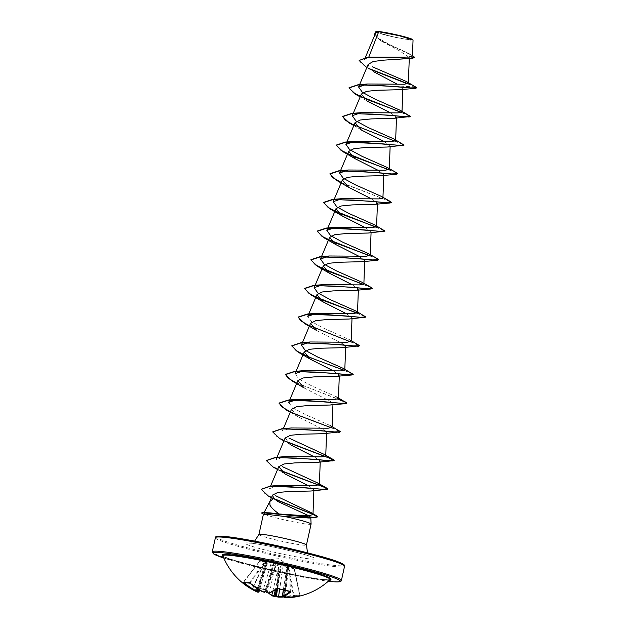 <?xml version="1.0" encoding="UTF-8"?>
<svg xmlns="http://www.w3.org/2000/svg" width="629" height="629" viewBox="0 0 629 629"><rect width="100%" height="100%" fill="white"/><g stroke="black" fill="none" stroke-linecap="round" stroke-linejoin="round"><path stroke-width="0.47" stroke-dasharray="3.15 2.36" d="M282.484 596.614A65.345 59.197 97.5 0 0 293.476 595.089L294.136 595.089A0.495 0.44 106.4 0 0 294.435 595.451L294.435 595.451A0.495 0.44 106.4 0 0 294.655 595.451L293.334 595.537A65.841 59.645 -82.5 0 1 283.923 596.992L293.334 595.537M272.16 595.875A65.841 27.833 102.7 0 1 266.46 590.293L265.257 589.711A66.139 55.777 -32.4 0 1 259.117 588.485A66.139 55.777 -32.4 0 1 253.259 586.645L253.629 586.456A65.644 55.36 147.6 0 0 259.455 588.28A65.644 55.36 147.6 0 0 265.54 589.507L266.153 589.75A65.345 27.621 -77.3 0 0 268.937 593.116M257.182 588.681L266.122 560.871L259.557 561.241L264.84 561.595A0.495 0.464 -63.7 0 1 265.171 561.414L262.836 560.801L259.895 561.044L267.514 560.596L267.946 561.131L264.589 563.073L275.486 565.856L278.796 563.906L281.139 564.087L283.624 564.85L289.026 568.498L291.565 568.152L294.301 568.868L287.736 564.543L289.599 566.847L278.702 564.056L276.351 561.721L274.11 561.06L265.171 561.414L265.399 561.901L271.72 561.265L262.765 591.402A65.345 58.961 -89.4 0 1 250.075 582.831L249.469 582.58A65.644 22.841 132.1 0 1 243.698 582.179L243.887 582.399A65.345 59.197 97.5 0 0 244.076 582.564M249.273 582.737A0.495 0.432 84 0 0 249.469 582.58L264.84 561.595L265.399 561.901L249.941 583.138M290.095 591.496A65.345 27.621 -77.3 0 0 290.173 591.433L289.977 591.213A65.644 51.35 -130 0 1 278.065 588.162L277.397 588.162A65.345 27.385 106 0 1 269.503 592.715L275.832 562.067L278.152 564.394A0.495 0.44 136.4 0 1 278.702 564.056L289.599 566.847A0.495 0.432 -44.6 0 1 289.82 567.382L287.398 565.023L283.459 590.104M289.977 591.213L289.875 567.272L290.04 591.425M330.083 579.608A54.959 3.821 12.5 0 1 324.816 579.914A54.959 3.821 12.5 0 1 265.336 568.915A54.959 3.821 12.5 0 1 222.886 555.839M298.374 596.378A65.841 59.409 90.6 0 0 299.994 596.001L300.465 595.86A66.139 27.047 75.7 0 1 297.627 596.001A66.139 27.047 75.7 0 1 294.655 595.451M409.888 39.651A17.588 1.227 -167.5 0 0 401.923 36.215A17.588 1.227 -167.5 0 0 378.973 31.733A17.588 1.227 -167.5 0 0 379.625 33.062A17.588 1.227 -167.5 0 0 408.96 39.564A17.588 1.227 -167.5 0 0 409.888 39.651M376.079 31.529A18.862 1.313 -167.5 0 0 389.555 35.908A18.862 1.313 -167.5 0 0 411.004 39.934A18.862 1.313 -167.5 0 0 412.821 39.674M375.78 31.764L379.57 33.471L389.949 36.262L411.177 40.24L413.025 40.059M311.088 524.083A24.342 1.69 12.5 0 1 308.713 524.287A24.342 1.69 12.5 0 1 287.249 520.529A24.342 1.69 12.5 0 1 265.87 514.821L265.847 514.947A23.131 1.612 12.5 0 1 262.458 513.657M265.87 514.821L266.012 514.742A23.131 1.612 12.5 0 1 261.821 512.832M265.847 514.947C262.678 514.097 262.647 513.838 265.76 514.16M266.012 514.742L263.881 512.934L265.454 512.501M364.529 59.456L368.791 57.09M375.45 33.486L376.59 37.072L382.055 41.459L399.926 51.075L409.314 57.514L405.674 59.11M368.154 64.394L369.294 67.963L374.798 72.335L366.817 67.547M407.623 83.861L413.929 86.244L401.381 86.731L402.875 88.453L399.832 89.711M361.384 94.043L367.721 101.332L360.181 96.89M390.452 112.811L396.506 117.112L393.479 118.378M384.099 141.478L390.161 145.779L387.118 147.037M377.746 170.144L383.808 174.445L380.757 175.703M371.385 198.811L377.439 203.104L374.397 204.37M365.032 227.478L371.094 231.771L368.059 233.037M358.679 256.137L364.741 260.437L361.699 261.695M352.326 284.803L358.381 289.104L355.33 290.362M345.966 313.47L352.028 317.771L348.985 319.029M316.882 330.65L342.962 343.937L345.667 346.437L342.64 347.695M333.26 370.803L339.322 375.104L336.279 376.362M304.177 387.983L330.264 401.271L332.961 403.763L329.926 405.021M291.479 409.361L297.824 416.65L323.904 429.937L326.6 432.43L323.558 433.688M285.126 438.028L291.455 445.308L283.923 440.874M314.193 456.796L320.255 461.096L317.213 462.354M307.84 485.462L313.902 489.763L310.852 491.021M269.511 488.662L278.828 485.391M277.004 457.283L275.997 459.673L284.851 456.646M283.357 428.616L282.35 431.014L291.211 427.979M330.327 425.605L304.813 414.283L292.414 407.584L288.711 402.348M336.664 396.938L311.158 385.608L298.767 378.917L295.064 373.681M351.139 341.248L349.394 339.613L323.872 328.291L311.481 321.592L307.778 316.356M368.704 57.31L372.816 56.767M412.427 56.075L410.485 54.283L388.746 44.148L378.233 38.11L375.167 33.227L377.062 31.584M371.063 69.654L365.598 66.855M414.566 57.585L411.256 55.053L380.459 40.453L374.727 35.2M416.705 87.824L413.984 86.008L407.962 83.72M370.387 69.072L361.895 64.189L359.183 60.392M410.493 54.275L389.296 44.903L378.359 38.77L374.64 33.856M415.863 86.888L406.798 81.754M401.302 112.512L410.344 116.491M394.941 141.171L403.991 145.157M388.596 169.838L395.389 172.464L397.654 173.95M341.185 182.717L386.717 200.179L391.301 202.617M375.875 227.171L384.924 231.15M369.53 255.838L376.331 258.464L378.587 259.942M363.177 284.505L369.97 287.131L372.234 288.609M356.808 313.163L365.866 317.142M350.463 341.83L359.505 345.808M298.704 352.484L332.23 366.267L347.043 371.582L353.152 374.475M292.343 381.143L337.742 399.156M285.991 409.809L293.428 413.457M331.404 427.83L340.438 431.809M279.646 438.484L287.083 442.132M273.285 467.143L280.738 470.799M268.394 496.053L274.684 499.198M401.64 112.379L409.51 115.555M353.985 125.163L403.158 144.222M388.919 169.704L396.805 172.889M341.28 182.496L390.444 201.555M376.205 227.03L384.091 230.214M369.852 255.696L377.738 258.881M363.507 284.363L371.385 287.547M357.138 313.022L365.032 316.214M309.507 325.822L358.672 344.881M344.448 370.363L352.311 373.54M296.794 383.155L338.08 399.022M290.441 411.814L339.613 430.873M272.742 431.832L276.21 436.109L286.572 441.637M266.389 460.499L269.857 464.776L280.219 470.303M261.287 489.236L264.518 493.388L274.118 498.671M276.76 596.842A65.88 28.03 98.8 0 1 276.304 596.638A49.141 7.745 55.7 0 0 276.548 596.166A49.141 15.992 -31 0 1 275.95 596.229M253.259 586.645L252.709 586.771A65.841 27.59 -74 0 0 258.165 592.298A0.495 0.448 120.1 0 0 258.794 591.968A65.345 27.385 106 0 1 253.377 586.48L264.18 563.419A0.495 0.409 -120.7 0 1 264.589 563.073L267.553 561.485L258.936 592.046M256.687 591.724L256.703 591.724A65.88 59.755 -74.2 0 1 256.663 591.708A49.141 35.578 30 0 1 253.998 590.395A49.141 29.5 -7.8 0 0 256.082 591.457M272.703 591.512L279.111 564.441A0.495 0.417 60.5 0 0 278.796 563.906M299.907 595.49L299.907 595.49A0.495 0.456 80 0 0 300.434 595.867L293.381 595.537C294.05 595.419 294.05 595.419 293.381 595.537L288.601 568.891L289.026 568.498A0.495 0.456 -109.1 0 1 289.246 568.813L294.136 595.089A65.644 26.843 -104.3 0 0 297.085 595.632A65.644 26.843 -104.3 0 0 299.907 595.49L294.474 569.174A0.495 0.432 -66.9 0 0 294.301 568.868L294.246 569.292L288.601 568.891L283.223 565.251L279.701 588.98M285.031 597.55L288.829 565.636L294.246 569.292L299.663 595.521A65.345 58.961 -89.4 0 1 284.858 597.055L284.088 596.819A0.495 0.44 76.3 0 0 284.104 596.984M287.712 574.835L286.785 574.631L284.088 596.819A65.385 27.825 -81.2 0 0 284.646 596.677L284.756 596.237L284.371 596.559A65.385 58.513 -97.1 0 1 283.247 596.457L282.515 596.048M266.264 591.92L265.548 591.7L273.717 561.383L274.158 561.469L267.325 592.384A65.385 58.513 -97.1 0 1 266.264 591.92L266.444 592.392M257.332 591.402L257.182 591.37A65.385 27.031 109.8 0 1 256.711 591.158L256.978 591.276A65.385 59.307 105.8 0 0 257.316 591.425M277.578 588.351L281.352 564.567L280.911 564.48L279.111 564.441L275.84 566.407L264.471 563.317L253.629 586.456M283.38 596.913L287.815 564.96L288.829 565.636L287.736 564.543A0.495 0.487 -44.6 0 1 287.838 564.622L287.838 564.622A0.495 0.487 -44.6 0 1 287.964 565.031L284.088 596.819M258.645 589.585L267.097 560.919L257.182 591.37A0.495 0.448 112.9 0 1 256.585 591.685M256.695 590.922L267.144 560.864L256.687 591.079L253.998 590.395M283.624 564.85L283.223 565.251L281.139 564.087L280.911 564.48L275.345 589.868M284.764 596.418L287.948 564.991L284.701 596.606L287.469 596.929M277.373 588.296L278.152 564.394L278.789 564.315L278.073 588.335M243.423 582.352A0.495 0.456 106.8 0 0 243.698 582.179L259.895 561.044A0.495 0.425 -101.1 0 0 259.863 561.052A0.495 0.495 0 0 0 259.557 561.241L243.211 582.344M277.169 588.508L279.732 574.112L281.902 574.434M276.957 573.467L279.087 573.986L276.398 589.106M256.907 591.181L264.196 570.173L264.966 570.401M267.262 560.982L267.553 561.485L267.514 560.596A0.495 0.472 -132.5 0 0 267.231 560.714A0.495 0.495 0 0 0 267.097 560.919L266.122 560.871L266.264 560.408M263.252 569.654L264.133 570.071L258.024 589.216M284.473 596.504L286.722 574.521L285.991 574.096M287.398 565.023L287.815 564.96L287.398 565.023A0.495 0.44 -47.6 0 0 287.296 564.559L287.225 564.488A0.495 0.44 -47.6 0 1 287.296 564.559L289.733 566.933A0.495 0.495 0 0 1 289.875 567.272L290.331 591.559M264.581 592.243A0.495 0.44 77.5 0 0 264.895 591.913L262.765 591.402L262.718 591.803M265.477 591.771A65.385 27.031 109.8 0 1 264.895 591.913L271.185 570.582L269.055 570.063M271.524 560.777L271.72 561.265L274.11 561.06L275.832 562.067A0.495 0.44 133.2 0 1 276.351 561.721M269.228 593.061A0.495 0.432 -108.7 0 0 269.503 592.715L267.309 592.77M274.008 571.03L271.83 570.707L266.193 591.826M287.736 564.543L287.815 564.96M266.46 590.293A0.495 0.417 -33.8 0 1 266.153 589.75L275.84 566.407A0.495 0.417 58.2 0 0 275.486 565.856L265.257 589.711M267.553 561.485A0.495 0.417 -118.4 0 1 267.75 561.17L267.75 561.17A0.495 0.417 -118.4 0 1 267.946 561.131M256.663 591.708L256.978 591.276L256.663 591.708M300.465 595.86L300.434 595.867A0.495 0.456 80 0 0 300.465 595.86L299.947 595.466L294.521 569.19A0.495 0.495 0 0 0 294.317 568.875L288.884 565.219M256.711 591.158L256.113 591.472M284.646 596.677L285.047 597.251M284.489 597.007L284.371 596.559M276.548 596.166L275.628 595.6M264.919 591.158L265.91 591.417M243.698 582.179L259.612 561.225A0.495 0.425 -101.1 0 1 259.863 561.052L260.87 560.887M329.997 579.686A55.784 3.884 12.5 0 1 325.633 579.671A55.784 3.884 12.5 0 1 268.96 569.371A55.784 3.884 12.5 0 1 222.925 555.95M341.405 580.473A66.139 4.6 12.5 0 1 334.95 581.031A66.139 4.6 12.5 0 1 261.9 567.452A66.139 4.6 12.5 0 1 212.256 551.837M222.941 536.364A65.149 4.537 -167.5 0 0 252.449 549.078A65.149 4.537 -167.5 0 0 337.435 565.668A65.149 4.537 -167.5 0 0 343.701 565.282M215.401 537.669A66.139 4.6 -167.5 0 0 265.045 553.276A66.139 4.6 -167.5 0 0 338.095 566.863A66.139 4.6 -167.5 0 0 344.543 566.297M258.92 534.477A24.342 1.69 -167.5 0 0 277.192 540.225A24.342 1.69 -167.5 0 0 304.074 545.217A24.342 1.69 -167.5 0 0 306.449 545.013M248.628 542.945A35.916 2.5 -167.5 0 0 264.895 549.95A35.916 2.5 -167.5 0 0 311.748 559.095A35.916 2.5 -167.5 0 0 295.473 552.089A35.916 2.5 -167.5 0 0 248.628 542.945M223.806 558.072L275.636 571.549L328.307 581.235A65.149 4.537 12.5 0 1 223.798 558.057M268.567 593.116L265.328 589.766L253.07 586.629L264.164 563.332A0.495 0.495 0 0 1 264.361 563.112L267.828 561.115L259.494 590.088M252.709 586.771A0.495 0.425 147.7 0 0 253.377 586.48M299.663 595.521L299.994 596.001M288.129 564.74L278.49 558.686L260.964 560.871M222.847 555.769C215.102 556.618 303.87 579.152 325.492 579.647L330.154 579.553M254.627 541.129L249.359 543.173L250.318 543.212C259.494 543.197 309.617 554.975 311.441 556.94L307.534 552.852M365.347 57.451L364.506 59.44M409.314 57.514L409.275 58.662M402.875 88.453L402.843 89.373M396.522 117.112L396.482 118.04M390.161 145.779L390.129 146.706M383.808 174.445L383.776 175.373M377.455 203.104L377.424 204.032M371.102 231.771L371.063 232.699M364.741 260.437L364.71 261.365M358.388 289.104L358.357 290.032M352.036 317.771L352.004 318.699M345.683 346.437L345.643 347.357M339.322 375.104L339.29 376.024M332.969 403.763L332.938 404.691M326.616 432.43L326.585 433.357M320.263 461.096L320.224 462.024M270.588 486.099L269.503 488.662M313.902 489.763L313.871 490.683M375.143 33.219L375.434 32.527M382.055 41.459L380.459 40.453M278.207 501.69L273.065 498.671M361.361 129.999L353.828 125.556M297.824 416.65L290.276 412.207M285.094 473.975L277.57 469.541M343.041 368.279L344.826 369.317M349.394 339.613L351.179 340.651M355.723 310.938L357.531 311.992M362.1 282.279L363.884 283.325M368.46 253.621L370.245 254.659M379.625 33.062A132.279 132.279 0 0 0 408.96 39.564M287.272 564.779L283.302 590.065M287.972 565.023A0.495 0.495 0 0 0 287.838 564.622L287.948 564.991M267.356 592.817C268.953 593.249 268.953 593.249 267.356 592.817L267.356 592.817"/><path stroke-width="0.94" d="M222.87 555.792L222.886 555.839A54.959 3.821 12.5 0 1 228.225 555.195A54.959 3.821 12.5 0 1 290.142 566.768A54.959 3.821 12.5 0 1 330.083 579.608L330.123 579.568M222.886 555.839A66.139 66.139 0 0 0 256.082 591.457A49.141 29.5 -7.8 0 0 256.113 591.472A65.88 27.236 -70.2 0 0 256.546 591.669L256.034 591.378A65.841 59.645 -82.5 0 1 243.368 582.753L243.046 582.242A66.139 23.014 -47.9 0 0 245.75 582.721A66.139 23.014 -47.9 0 0 248.856 582.651L250.035 583.217A65.841 59.409 90.6 0 0 262.82 591.85L264.322 592.211A0.495 0.44 77.5 0 0 264.581 592.243L262.718 591.803M264.322 592.211A65.88 27.236 -70.2 0 0 264.856 592.086A49.141 12.58 -31.9 0 1 264.919 591.158A49.141 11.157 54.5 0 0 266.444 592.392A65.88 58.953 82.9 0 0 267.419 592.817L268.953 593.053A65.841 27.59 -74 0 0 276.909 588.461L278.254 588.39A66.139 51.743 50 0 0 290.252 591.464L290.661 591.983A65.841 27.833 102.7 0 1 282.94 596.63L283.459 596.921A65.88 58.953 82.9 0 0 284.489 597.007A49.141 30.75 -2.9 0 0 287.469 596.929A49.141 34.336 35.3 0 1 285.047 597.251A65.88 28.03 98.8 0 1 284.536 597.385L285.071 597.55A65.841 59.409 90.6 0 0 298.374 596.378A66.139 66.139 0 0 0 330.083 579.608M413.025 40.059L412.821 39.674A18.862 1.313 -167.5 0 0 398.063 35.177A18.862 1.313 -167.5 0 0 377.856 31.45A18.862 1.313 -167.5 0 0 376.079 31.529L375.78 31.764M413.001 39.981L399.211 35.711L377.644 31.56L375.45 33.486L365.347 57.451M263.433 514.152L262.458 513.657A23.131 1.612 12.5 0 1 261.766 513.075A23.131 1.612 12.5 0 1 264.023 512.879A23.131 1.612 12.5 0 1 267.773 513.303L270.281 512.894L279.166 513.972C274.48 510.685 271.413 507.76 269.959 505.197L269.817 501.541L273.764 498.302L278.207 501.683L308.548 515.638L310.797 517.36L309.13 518.021L284.599 516.488A24.342 1.69 12.5 0 1 311.096 524.043A24.342 1.69 12.5 0 1 311.088 524.083L306.449 545.013A24.342 1.69 -167.5 0 0 288.176 539.273A24.342 1.69 -167.5 0 0 261.294 534.273A24.342 1.69 -167.5 0 0 258.92 534.477L254.627 541.129M261.766 513.075L261.821 512.832A23.131 1.612 12.5 0 1 262.686 512.596A23.131 1.612 12.5 0 1 264.078 512.643A23.131 1.612 12.5 0 1 267.828 513.067L306.111 516.952L314.288 517.297L317.417 516.708L315.664 517.486L267.773 513.303L269.692 514.664L284.599 516.488M258.92 534.477L263.441 514.097L269.692 514.664M262.686 512.596L270.281 512.894M368.791 57.09L378.689 31.772M366.817 67.547L359.151 60.51L366.463 57.538L382.919 57.208L412.585 58.316L383.721 60.148L373.194 61.508L368.154 64.394L358.609 87.03L367.47 83.995L404.439 84.231L408.331 83.264L406.452 81.55L372.337 66.76M374.798 72.335L396.844 83.995M399.832 89.711L377.604 90.246L366.621 91.331L361.384 94.043M367.721 101.332L390.452 112.811M410.344 116.491L393.479 118.378L371.244 118.905L360.268 119.997L355.031 122.71L361.361 129.999L384.099 141.478M403.991 145.157L387.118 147.037L364.891 147.571L353.923 148.664L348.686 151.377L355.015 158.665L377.746 170.144M363.884 283.325L371.385 287.547L372.289 288.373L371.071 288.97L355.33 290.37L333.126 290.897L322.142 291.99L316.898 294.702L307.77 316.348L316.615 313.321L353.592 313.557L357.508 312.582L355.723 310.938L330.233 299.624L317.834 292.925L314.13 287.689L322.968 284.654L359.93 284.89L363.861 283.915L362.1 282.279L336.601 270.957L324.21 264.266L320.491 259.022L329.337 255.987L366.306 256.223L370.198 255.248L368.46 253.621L342.947 242.291L330.547 235.592L326.852 230.363L335.689 227.321L372.667 227.556L376.567 226.589L374.79 224.946L349.307 213.632L336.9 206.933L333.189 201.689L342.034 198.654L378.988 198.898L382.927 197.923L381.158 196.287L355.652 184.957L343.277 178.274L339.558 173.03L348.395 169.995L385.373 170.231L389.265 169.256L387.527 167.621L396.805 172.889L397.709 173.714L396.49 174.312L380.757 175.703L358.514 176.238L347.554 177.331L342.318 180.043L348.663 187.324L371.385 198.811M381.158 196.287L390.444 201.555L391.301 202.617L390.129 202.978L374.397 204.37L352.177 204.905L341.201 205.99L335.965 208.702L342.294 215.991L365.032 227.478M384.924 231.15L368.059 233.037L345.824 233.571L334.848 234.656L329.62 237.377L335.941 244.657L358.679 256.137M370.245 254.659L377.738 258.881L378.642 259.706L377.416 260.312L361.699 261.703L339.487 262.23L328.503 263.323L323.251 266.036L329.588 273.324L352.326 284.803M316.898 294.702L323.243 301.991L345.966 313.47M365.866 317.142L348.985 319.029L326.766 319.563L315.782 320.648L310.545 323.369L316.882 330.65M359.505 345.808L342.64 347.695L320.405 348.23L309.429 349.315L304.192 352.028L310.514 359.316L333.26 370.803M351.996 374.97L336.279 376.362L314.052 376.897L303.084 377.982L297.847 380.702L304.177 387.983L292.343 381.143L285.424 374.625L294.537 371.629L315.569 372.061L351.996 374.97L353.152 374.475M337.742 399.156L344.55 401.789L346.815 403.268L345.643 403.637L329.926 405.029L307.683 405.563L296.715 406.649L291.479 409.361L283.357 428.616M340.438 431.809L323.558 433.696L301.338 434.222L290.354 435.315L285.126 438.028L277.004 457.283M291.455 445.308L314.193 456.796M287.083 442.132L330.013 458.36L334.101 460.601L317.213 462.354L294.985 462.889L284.009 463.982L278.781 466.694L285.102 473.975L307.84 485.462M280.738 470.799L323.66 487.027L327.748 489.268L310.86 491.021L288.703 491.532L277.735 492.491L272.538 495.07L273.764 498.302M279.166 513.972L302.179 515.56L310.097 515.458L312.975 514.42L310.985 512.549L275.683 495.746M280.219 470.303L326.899 488.198L327.803 489.024L321.851 489.244L306.504 487.845L270.069 486.138L278.828 485.391L315.514 485.541L319.383 484.574L317.598 482.93L282.5 466.71M286.572 441.637L333.252 459.54L334.156 460.357L328.086 460.57L312.464 459.146L275.439 457.393L284.851 456.638L321.828 456.882L325.72 455.907L323.966 454.272L288.876 438.051M281.8 428.726L291.211 427.979L328.173 428.215L332.088 427.248L330.327 425.605L340.509 431.698L334.439 431.911L318.817 430.48L281.8 428.726L272.742 431.832M297.832 380.694L288.703 402.348L297.541 399.313L334.526 399.549L338.449 398.582L336.664 396.938L346.87 403.032L340.784 403.244L325.169 401.813L288.161 400.06L279.119 403.047L281.768 406.869L290.441 411.814M295.064 373.681L303.917 370.646L340.879 370.882L344.786 369.915L343.033 368.279L317.551 356.965L305.151 350.274L301.425 345.022L310.278 341.987L347.239 342.223L351.139 341.248L352.004 318.699M387.527 167.621L362.013 156.299L349.614 149.6L345.919 144.363L354.748 141.328L391.725 141.564L395.633 140.597L393.864 138.954L368.382 127.64L355.967 120.941L352.256 115.697L361.101 112.662L398.063 112.898L401.994 111.931L400.225 110.295L374.711 98.965L362.335 92.274L358.624 87.03M359.183 60.392L368.728 57.09L408.559 57.074L412.427 56.075M374.64 33.856L377.062 31.584L375.835 31.702M407.623 83.861L371.063 69.654M412.585 58.316L414.621 57.349L412.475 55.431M374.727 35.2L374.609 33.974L377.644 31.56M407.962 83.72L370.387 69.072M368.728 57.09L410.179 58.182L414.621 57.349M376.913 31.631L377.597 31.568M416.705 87.824L415.549 88.319L379.114 85.41L358.082 84.978L348.969 87.974L355.896 94.499L401.302 112.512M409.196 116.986L372.769 114.069L351.729 113.645L342.616 116.632L349.535 123.158L394.941 141.171M402.843 145.645L366.416 142.736L345.376 142.311L336.263 145.299L343.182 151.825L388.596 169.838M396.49 174.312L360.055 171.403L339.015 170.978L329.903 173.966L336.837 180.499L341.185 182.717M390.129 202.978L353.695 200.069L332.655 199.637L323.55 202.632L330.477 209.158L375.875 227.171M383.769 231.645L347.342 228.736L326.309 228.303L317.197 231.299L324.116 237.825L369.53 255.838M377.416 260.312L340.997 257.395L319.957 256.97L310.844 259.958L317.763 266.484L363.177 284.505M371.071 288.97L334.644 286.061L313.604 285.637L304.483 288.625L311.418 295.158L356.808 313.163M364.71 317.637L328.275 314.728L307.235 314.303L298.13 317.291L305.065 323.825L350.463 341.83M358.357 346.304L321.914 343.395L300.882 342.962L291.777 345.958L298.704 352.484L310.522 359.316M345.643 403.637L309.224 400.72L288.184 400.296L279.064 403.283L285.991 409.809L290.276 412.207M293.428 413.457L331.404 427.83M339.29 432.296L302.863 429.387L281.823 428.962L272.711 431.95L279.646 438.484L283.923 440.874M332.938 460.963L296.503 458.054L275.463 457.629L266.358 460.617L273.285 467.143L277.57 469.541M326.577 489.629L290.629 486.752L270.014 486.374L261.255 489.354L268.394 496.053L273.065 498.671M274.684 499.198L313.8 514.687L317.362 516.952M406.593 81.628L416.768 87.714L410.706 87.926L395.083 86.495L358.058 84.742L349.024 87.738L353.64 92.903L367.454 99.665L401.64 112.379M400.233 110.287L410.415 116.381L404.337 116.593L388.722 115.162L351.705 113.409L342.671 116.396L345.313 120.218L353.985 125.163M393.864 138.946L404.062 145.047L397.984 145.26L382.369 143.829L345.352 142.075L336.311 145.063L340.918 150.229L354.732 156.991L388.919 169.704M397.709 173.714L391.631 173.918L376.008 172.495L338.992 170.742L329.958 173.73L332.607 177.551L341.28 182.496M391.348 202.373L385.278 202.585L369.655 201.162L332.631 199.409L323.605 202.396L328.22 207.562L342.027 214.324L376.205 227.03M374.798 224.938L384.995 231.04L378.925 231.252L363.303 229.821L326.286 228.068L317.252 231.055L321.859 236.229L335.674 242.991L369.852 255.696M378.642 259.706L372.565 259.919L356.95 258.488L319.933 256.734L310.891 259.722L315.499 264.888L329.321 271.657L363.507 284.363M372.289 288.373L366.212 288.585L350.589 287.154L313.58 285.401L304.538 288.389L309.146 293.554L322.96 300.316L357.138 313.022M357.531 311.992L365.929 317.032L359.859 317.244L344.236 315.821L307.211 314.068L298.185 317.055L300.835 320.876L309.507 325.822M351.179 340.651L359.576 345.698L353.506 345.911L337.883 344.488L300.859 342.734L291.832 345.722L296.448 350.888L310.262 357.649L344.448 370.363M344.826 369.317L353.223 374.365L347.145 374.577L331.53 373.146L294.514 371.393L285.472 374.381L288.121 378.21L296.794 383.155M338.08 399.022L345.958 402.206M275.439 457.393L266.389 460.499M270.069 486.138L261.287 489.236M274.118 498.671L316.253 515.607L317.417 516.708M278.293 597.07L276.76 596.842A0.495 0.448 112.5 0 1 276.634 596.811L278.293 597.07M275.95 596.229A49.141 15.992 -31 0 1 274.708 596.323L275.628 595.6L275.872 596.064A65.385 27.825 -81.2 0 0 276.375 596.284L278.553 596.614L278.325 597.078L283.923 597A65.841 59.645 -82.5 0 1 278.348 597.078M273.662 596.237L272.16 595.875A0.495 0.448 -60.2 0 1 272.003 595.828L272.003 595.828A0.495 0.448 -60.2 0 1 271.814 595.293L273.945 595.805L273.662 596.237M258.165 592.298L257.623 592.133L258.024 591.732L258.794 591.968M265.91 591.417L265.477 591.771M256.034 591.378L256.459 590.961L257.182 591.37M283.38 596.913L282.515 596.048A0.495 0.432 70.7 0 0 282.94 596.63M275.345 589.868L273.945 595.805A65.385 59.307 105.8 0 0 275.085 595.907L274.708 596.323M276.304 596.638L275.872 596.064L276.304 596.638M277.578 588.351L276.375 596.284A0.495 0.448 112.5 0 0 276.634 596.811L276.257 596.646M256.663 591.708L256.978 591.276M256.711 591.158L256.113 591.472L256.561 591.677A0.495 0.448 112.9 0 0 256.585 591.685M256.546 591.669A0.495 0.448 112.9 0 0 256.561 591.677L257.324 591.402L258.024 589.216M285.031 597.55L283.931 596.882M284.104 596.984A0.495 0.44 76.3 0 0 284.536 597.385M284.646 596.677L285.047 597.251M248.856 582.651A0.495 0.432 84 0 0 249.178 582.761L249.178 582.761A0.495 0.432 84 0 0 249.273 582.737M284.489 597.007L284.371 596.559L284.489 597.007M284.324 597.007L283.459 596.921M262.82 591.85L249.941 583.138M266.264 591.92L266.444 592.392L266.264 591.92M277.373 588.296L269.228 593.061A0.495 0.432 -108.7 0 1 268.953 593.053M222.925 555.95A55.784 3.884 12.5 0 1 227.596 554.574A55.784 3.884 12.5 0 1 294.042 567.201A55.784 3.884 12.5 0 1 329.997 579.686M223.798 558.057A65.149 4.537 12.5 0 1 219.372 552.474A65.149 4.537 12.5 0 1 304.35 569.064A65.149 4.537 12.5 0 1 333.865 581.778A65.149 4.537 12.5 0 1 328.314 581.227L334.007 581.801C344.495 582.006 339.408 581.251 341.405 580.473A66.139 4.6 12.5 0 0 291.762 564.866A66.139 4.6 12.5 0 0 218.711 551.279A66.139 4.6 12.5 0 0 212.256 551.837L215.401 537.669A66.139 4.6 -167.5 0 1 221.856 537.111A66.139 4.6 -167.5 0 1 294.899 550.689A66.139 4.6 -167.5 0 1 344.543 566.297L341.405 580.473M343.701 565.282A65.149 4.537 -167.5 0 0 296.094 550.029A65.149 4.537 -167.5 0 0 222.941 536.364M274.558 596.316A65.88 59.755 -74.2 0 1 273.733 596.245M258.928 592.046L257.631 592.133A65.88 59.755 -74.2 0 1 256.718 591.732M268.937 593.116A65.345 27.621 -77.3 0 0 271.814 595.293L272.703 591.512M275.195 595.86L276.398 589.106M277.169 588.508L275.84 595.985M279.701 588.98L278.553 596.614A65.345 59.197 97.5 0 0 282.484 596.614M283.459 590.104L282.515 596.048A65.345 27.621 -77.3 0 0 290.095 591.496M244.076 582.564A65.345 59.197 97.5 0 0 256.459 590.961L257.182 588.681M257.316 591.425A65.385 59.307 105.8 0 0 258.024 591.732L258.645 589.585M243.368 582.753L243.8 582.501M250.035 583.217L243.211 582.344M290.181 591.512L290.661 591.983M290.228 591.339L276.909 588.461M215.401 537.669C217.39 536.891 212.303 536.136 222.792 536.34C243.439 537.308 322.15 554.872 339.353 562.35C347.42 566.084 343.536 565.337 344.543 566.297M269.817 501.541L264.078 512.549M409.275 58.662L408.347 83.264M402.843 89.373L401.994 111.931M361.376 94.043L352.256 115.697M396.482 118.04L395.641 140.597M355.023 122.71L345.903 144.356M390.129 146.706L389.288 169.256M348.67 151.369L339.542 173.022M383.776 175.373L382.927 197.923M342.318 180.043L333.189 201.689M377.424 204.032L376.574 226.589M335.957 208.702L326.836 230.356M371.063 232.699L370.222 255.248M329.604 237.369L320.483 259.022M364.71 261.365L363.869 283.915M323.251 266.036L314.123 287.689M358.357 290.032L357.508 312.582M310.537 323.361L301.417 345.014M345.643 347.357L344.802 369.915M304.184 352.028L295.056 373.681M339.29 376.024L338.449 398.582M332.938 404.691L332.088 427.248M326.585 433.357L325.736 455.907M320.224 462.024L319.383 484.574M278.765 466.687L270.588 486.099M313.871 490.683L312.983 514.42M272.53 495.07L269.684 501.816M412.451 56.075L413.049 40.059M375.143 33.219L375.765 31.757M310.797 517.36L311.096 524.043M306.449 545.013L307.534 552.852M309.13 518.029L315.664 517.486M399.824 89.711L415.549 88.319M360.181 96.89L355.896 94.499M353.828 125.556L349.535 123.158M355.015 158.665L343.182 151.825M348.655 187.332L336.837 180.499M342.294 215.991L330.477 209.158M335.941 244.657L324.116 237.825M329.588 273.324L317.763 266.484M323.243 301.991L311.418 295.158M316.874 330.65L305.065 323.825M310.985 512.549L316.253 515.607M317.606 482.93L326.899 488.198M323.966 454.272L333.252 459.54M297.541 399.313L288.161 400.06M303.917 370.646L294.514 371.393M310.278 341.979L300.859 342.734M316.615 313.321L307.211 314.068M322.968 284.654L313.58 285.401M329.337 255.987L319.933 256.734M335.689 227.321L326.286 228.068M342.034 198.654L332.631 199.409M348.395 169.995L338.992 170.742M354.748 141.328L345.352 142.075M361.101 112.662L351.705 113.409M367.47 83.995L358.058 84.742M223.806 558.072L213.412 553.827L212.256 551.837M259.494 590.088L258.936 592.046M283.302 590.065L282.342 596.158M274.621 596.323L273.701 596.245C272.31 596.009 272.31 596.009 273.701 596.245L272.003 595.828L268.567 593.116M256.687 591.724L257.631 592.133M298.374 596.378L285.047 597.55M278.136 588.429C278.309 588.374 276.729 588.264 278.136 588.429M266.57 592.479L267.356 592.817C268.953 593.249 268.953 593.249 267.356 592.817L267.514 592.856M269.228 593.061L267.356 592.817"/></g></svg>
